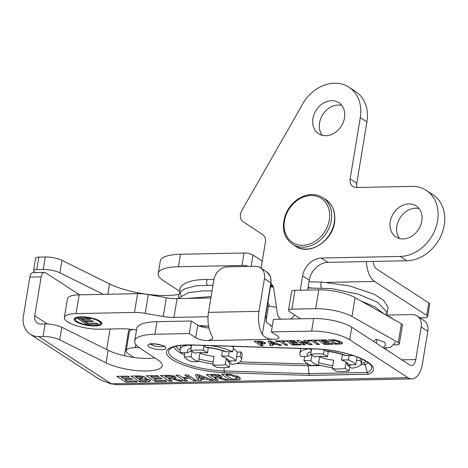 <?xml version="1.0" encoding="UTF-8"?>
<svg xmlns="http://www.w3.org/2000/svg" width="468" height="468" viewBox="0 0 468 468"><rect width="100%" height="100%" fill="white"/><g stroke="black" fill="none" stroke-linecap="round" stroke-linejoin="round"><path stroke-width="0.7" d="M154.89 357.956A32.31 9.231 9.4 0 1 108.161 350.269L61.811 327.284A13.338 3.808 -170.6 0 0 45.109 323.926L40.927 324.008A8.892 7.137 -56.9 0 1 37.469 323.055A8.892 7.137 -56.9 0 1 34.743 315.754L41.178 276.869A6.669 3.492 -91.1 0 1 44.378 272.37A6.669 3.492 -91.1 0 1 45.56 272.733L79.496 294.828M351.772 327.214A28.162 8.044 -170.6 0 0 348.245 325.283L348.174 325.248A28.162 8.044 -170.6 0 0 313.712 318.532L311.63 331.104A28.162 8.044 9.4 0 1 349.695 339.78L351.772 327.214L409.939 365.081A8.892 4.657 88.9 0 0 411.512 365.566A8.892 4.657 88.9 0 0 415.777 359.564L421.171 326.986L427.81 331.309A13.338 10.711 -56.9 0 0 423.727 320.358L417.082 316.035A13.338 10.711 123.1 0 1 421.171 326.986M45.109 323.926L43.033 336.492A13.338 3.808 9.4 0 1 59.728 339.856L61.811 327.284M43.033 336.492L38.756 336.58A22.084 17.731 123.1 0 1 30.168 334.21A22.084 17.731 123.1 0 1 23.4 316.075L29.853 277.097L41.178 276.869M427.81 331.309L422.405 363.987A22.084 11.56 -91.1 0 1 411.811 378.887A22.084 11.56 -91.1 0 1 407.909 377.682L349.695 339.78M311.63 331.104L271.346 331.911L273.429 319.34L313.712 318.532M262.291 334.474A22.084 11.56 -91.1 0 1 259.02 311.349L264.432 278.671L270.837 282.842L262.291 334.474C265.116 337.937 269.182 339.528 274.494 339.253A9.261 2.644 -170.6 0 0 279.004 337.756A9.261 2.644 -170.6 0 0 277.758 336.082L271.346 331.911M208.991 328.004A9.261 2.644 9.4 0 1 197.759 325.161L195.677 337.732A9.261 2.644 -170.6 0 0 208.201 340.587L212.77 338.703L211.782 335.486A22.084 11.56 88.9 0 1 208.512 312.361L213.923 279.683A13.338 10.711 123.1 0 1 227.378 266.848L255.154 266.286A13.338 10.711 123.1 0 1 260.343 267.719A13.338 10.711 123.1 0 1 264.432 278.671M195.677 337.732L189.271 333.561L154.926 334.246L157.008 321.68A41.5 11.858 -170.6 0 0 136.802 328.401L134.72 340.973A41.5 11.858 9.4 0 1 154.926 334.246M59.728 339.856L106.078 362.84A32.31 9.231 9.4 0 0 140.692 370.878A32.31 9.231 9.4 0 0 162.261 365.748A32.31 9.231 9.4 0 0 157.915 359.921L140.306 348.455A41.5 11.858 9.4 0 1 134.72 340.973M333.04 344.237L324.394 344.413L317.731 340.072L326.161 339.903L327.284 340.634L321.153 340.762L322.633 341.722L328.343 341.605L329.466 342.342L323.762 342.459L325.564 343.629L331.911 343.5L333.04 344.237M305.364 344.793L303.241 344.834L296.577 340.493L298.806 340.452L307.944 343.266L303.475 340.359L305.592 340.312L312.261 344.653L309.962 344.7L300.994 341.944L305.364 344.793M287.779 345.144L285.486 345.191L279.952 341.587L276.582 341.652L275.453 340.92L284.48 340.739L285.603 341.47L282.245 341.541L287.779 345.144M263.162 345.641L260.869 345.688L254.206 341.347L260.717 341.283L264.964 342.506L265.608 343.296L264.426 343.863L260.653 344.003L263.162 345.641M270.498 341.02L281.701 345.267L279.209 345.32L276.705 344.354L272.165 344.442L272.739 345.448L270.305 345.495L268.053 341.067L270.498 341.02M301.275 344.875L292.635 345.051L285.966 340.71L294.395 340.54L295.524 341.271L289.388 341.394L290.868 342.36L296.577 342.243L297.706 342.98L291.997 343.097L293.799 344.267L300.152 344.138L301.275 344.875M319.545 344.506L317.251 344.553L311.711 340.95L308.342 341.014L307.213 340.283L316.239 340.101L317.368 340.833L314.01 340.903L319.545 344.506M334.971 344.196L328.308 339.862L334.801 339.815L341.242 341.88L342.313 342.81L342.272 343.6L341.19 343.98L334.971 344.196L335.205 342.81M342.313 342.81L342.272 343.6L342.383 342.939M218.228 380.279L215.169 380.344L206.277 374.558L212.724 374.423C216.824 374.318 219.644 374.821 221.177 375.927L221.908 376.839L219.65 377.617L228.805 380.069L225.143 380.139L221.001 378.922C218.082 377.974 216.128 377.617 215.14 377.851L214.514 377.863L218.228 380.279M187.645 380.894L184.585 380.958L175.699 375.166L178.758 375.108L182.251 377.383L188.247 377.261L184.749 374.985L187.814 374.926L196.7 380.712L193.641 380.771L189.751 378.243L183.754 378.36L187.645 380.894M166.696 381.315L155.171 381.543L146.279 375.757L157.517 375.535L159.021 376.512L150.848 376.676L152.82 377.963L160.43 377.811L161.934 378.787L154.323 378.94L156.727 380.507L165.192 380.338L166.696 381.315M137.276 381.906L125.752 382.134L116.865 376.348L128.103 376.126L129.607 377.103L121.428 377.266L123.4 378.553L131.011 378.396L132.514 379.378L124.903 379.53L127.308 381.098L135.773 380.923L137.276 381.906M139.879 381.853L130.987 376.067L137.054 375.944C140.774 375.792 143.483 376.237 145.191 377.284L145.759 378.039L144.986 378.577L150 379.917L150.714 380.882L148.672 381.636L139.879 381.853L140.184 379.998M172.353 381.198L169.293 381.262L160.407 375.476L166.848 375.348C170.955 375.237 173.768 375.74 175.301 376.851L176.038 377.758L173.78 378.542L182.935 380.987L179.273 381.063L175.126 379.846C172.206 378.899 170.253 378.536 169.264 378.77L168.644 378.782L172.353 381.198M198.59 374.71L213.525 380.373L210.202 380.443L206.868 379.156L200.813 379.273L201.573 380.613L198.327 380.677L195.331 374.774L198.59 374.71M230.437 380.034L221.545 374.248L230.203 374.189L238.797 376.945L240.224 378.185L240.166 379.238L238.721 379.741L230.437 380.034L230.742 378.179M240.394 378.84L240.312 378.355M324.394 344.413L324.628 343.021M323.762 342.459L323.885 341.698M321.153 340.762L321.282 340.002M303.241 344.834L303.457 343.547M300.994 341.944L301.123 341.166M309.962 344.7L310.196 343.307M307.944 343.266L308.155 341.985M285.486 345.191L285.714 343.799M282.245 341.541L282.368 340.78M276.582 341.652L276.705 340.897M279.952 341.587L280.075 340.827M257.628 342.032L259.524 343.266L260.775 343.243C262.87 343.196 263.484 342.974 262.618 342.57L260.43 342.009L257.628 342.032L257.751 341.277M263.075 341.693L262.876 342.904L262.776 341.617M260.869 345.688L261.097 344.296M260.653 344.003L260.775 343.243M264.426 343.863L264.677 342.336M274.839 343.635L270.802 342.055L271.732 343.693L274.839 343.635L274.991 342.722M270.802 342.055L270.949 341.19M269.925 341.032L270.767 342.693L271.159 342.687M270.305 345.495L270.767 342.693M272.165 344.442L272.294 343.682M276.705 344.354L276.857 343.43M279.209 345.32L279.361 344.378M292.635 345.051L292.863 343.658M291.997 343.097L292.12 342.336M289.388 341.394L289.516 340.64M317.251 344.553L317.48 343.161M314.01 340.903L314.133 340.142M308.342 341.014L308.47 340.259M311.711 340.95L311.84 340.189M334.725 340.534L331.73 340.546L336.141 343.418L339.914 342.997L338.809 341.886L334.725 340.534L334.842 339.815M331.73 340.546L331.853 339.786M339.914 342.997L340.236 341.295M215.502 375.4L210.846 375.471L213.098 376.939L215.362 376.898C218.544 376.857 219.469 376.582 218.141 376.067L215.502 375.4L215.66 374.453M218.755 374.926L218.497 376.494L218.141 376.067L218.345 374.821M210.846 375.471L211.009 374.459M215.169 380.344L215.473 378.489M214.514 377.863L214.672 376.915M218.685 375.342L219.972 375.693M225.143 380.139L225.33 379.01M219.65 377.617L220.03 375.348M184.585 380.958L184.889 379.103M183.754 378.36L183.924 377.348M189.751 378.243L190.055 376.389M193.641 380.771L193.945 378.922M188.247 377.261L188.551 375.406M155.171 381.543L155.475 379.694M154.323 378.94L154.487 377.928M150.848 376.676L151.012 375.664M125.752 382.134L126.062 380.279M124.903 379.53L125.073 378.518M121.428 377.266L121.598 376.254M139.932 376.898L135.527 376.968L137.58 378.302L141.792 378.202L142.459 377.506L139.932 376.898L140.084 375.962M143.003 376.418L142.763 377.869L142.658 376.33M135.527 376.968L135.691 375.974M139.054 379.261L141.435 380.812L146.32 380.677L146.759 379.922C146.402 379.384 144.665 379.144 141.541 379.215L139.054 379.261L139.218 378.267M147.356 378.916L147.116 380.349L146.759 379.922L146.94 378.834M144.986 378.577L145.203 377.29M169.627 376.319L164.97 376.395L167.228 377.863L169.492 377.816C172.669 377.775 173.593 377.5 172.265 376.986L169.627 376.319L169.785 375.371M172.879 375.851L172.622 377.419L172.265 376.986L172.47 375.745M164.97 376.395L165.14 375.383M169.293 381.262L169.597 379.408M168.644 378.782L168.796 377.834M172.815 376.26L174.096 376.611M179.273 381.063L179.46 379.928M173.78 378.542L174.154 376.272M204.381 378.197L198.999 376.091L200.234 378.279L204.381 378.197L204.58 376.98M198.999 376.091L199.187 374.938M197.198 374.739L198.789 377.875L199.994 377.851M198.327 380.677L198.789 377.875M200.813 379.273L200.983 378.261M206.868 379.156L207.067 377.928M210.202 380.443L210.407 379.191M230.104 375.143L226.114 375.166L231.993 378.992L236.047 378.852L237.024 378.431L235.556 376.951L230.104 375.143L230.262 374.195M226.114 375.166L226.278 374.154M236.662 377.114L239.183 376.939M309.611 375.412L368.456 374.23A42.799 12.226 -170.6 0 0 362.636 359.202A42.799 12.226 -170.6 0 0 315.21 348.835L192.687 344.945A42.799 12.226 -170.6 0 0 169.586 357.587A42.799 12.226 -170.6 0 0 224.722 372.715L309.611 375.412L308.915 373.663L308.242 365.783L320.808 365.531M368.456 374.23L367.152 372.493L365.221 364.642A36.785 10.507 -170.6 0 0 368.059 362.624M308.295 364.022L307.54 364.034L308.242 365.783L236.469 363.507M366.122 361.325A34.778 9.933 9.4 0 1 363.876 362.905L365.221 364.642L360.769 364.73M272.277 326.319L266.52 322.499L265.689 315.578L271.083 282.994L270.574 276.67L267.064 272.107M124.435 355.727L128.22 332.865A13.338 10.711 123.1 0 1 129.349 329.121M417.082 316.035A13.338 10.711 123.1 0 0 411.893 314.601L387.182 315.099M44.378 272.37L33.052 272.598A6.669 3.492 88.9 0 0 29.853 277.097M197.759 325.161L191.353 320.99L189.271 333.561M157.008 321.68L191.353 320.99M407.909 377.682L110.834 383.842L118.035 384.778L411.811 378.887M30.168 334.21L100.257 379.84L110.834 383.842M106.686 349.537L110.085 329.004M373.3 261.442A8.892 4.657 88.9 0 0 376.529 268.924L428.811 302.966A6.669 1.907 -170.6 0 1 429.712 304.171L427.647 316.637A6.669 1.907 9.4 0 1 424.4 317.719L419.814 317.813M326.939 282.403L374.535 281.443A22.23 11.636 -91.1 0 1 366.415 261.583M374.535 281.443L426.746 315.438A6.669 1.907 9.4 0 1 427.647 316.637M178.934 294.378A45.946 13.127 9.4 0 1 109.553 283.941L61.969 260.348A13.338 3.808 -170.6 0 0 45.267 256.985L38.832 257.113A6.669 1.907 -170.6 0 0 35.586 258.196L33.52 270.668A6.669 1.907 9.4 0 1 36.767 269.586L43.208 269.457A13.338 3.808 9.4 0 1 59.904 272.821L103.323 294.349M262.285 261.068L253.036 255.054A6.669 1.907 -170.6 0 0 244.021 252.995L180.508 254.27A41.5 11.858 -170.6 0 0 160.302 260.992L158.237 273.464A41.5 11.858 9.4 0 1 178.443 266.742L241.956 265.467A6.669 1.907 9.4 0 1 248.444 266.421M179.501 291.16L163.823 280.952A41.5 11.858 9.4 0 1 158.237 273.464M35.457 272.546L34.421 271.867A6.669 1.907 9.4 0 1 33.52 270.668M132.766 329.495A18.527 5.294 -170.6 0 0 129.303 331.859L126.196 350.637A18.527 5.294 9.4 0 1 135.217 347.636L135.749 344.419M79.156 294.834A24.008 6.862 -170.6 0 0 67.468 298.724L64.362 317.503A24.008 6.862 9.4 0 1 76.05 313.613L79.156 294.834L137.586 293.664L134.474 312.437A18.527 5.294 9.4 0 1 145.203 313.349L148.309 294.571A18.527 5.294 -170.6 0 0 137.586 293.664M210.898 297.958L177.044 298.637A18.527 5.294 9.4 0 1 166.321 297.724L148.309 294.571M86.615 324.388L77.729 318.603L88.967 318.375L90.47 319.357L82.292 319.521L84.263 320.802L91.874 320.65L93.378 321.627L85.767 321.785L88.171 323.347L96.636 323.177L98.14 324.16L86.615 324.388L86.849 322.99L87.598 322.973M85.767 321.785L85.936 320.773M82.292 319.521L82.462 318.509M80.04 318.556L86.849 322.99M75.986 317.544A12.601 3.598 -170.6 0 0 75.828 317.953L75.594 319.351A12.601 3.598 -170.6 0 0 87.434 324.962A12.601 3.598 -170.6 0 0 100.456 323.47A12.601 3.598 -170.6 0 0 98.76 321.194A12.601 3.598 -170.6 0 0 85.047 317.421A12.601 3.598 -170.6 0 0 75.594 319.351M100.456 323.47L100.684 322.066A12.601 3.598 -170.6 0 0 100.667 321.633M74.465 318.445A14.081 4.025 -170.6 0 0 75.611 319.784M100.298 323.874A14.081 4.025 -170.6 0 0 101.813 322.973M100.017 321.171A14.081 4.025 9.4 0 1 101.913 323.71A14.081 4.025 9.4 0 1 87.37 325.377A14.081 4.025 9.4 0 1 74.131 319.112A14.081 4.025 9.4 0 1 84.696 316.953A14.081 4.025 9.4 0 1 100.017 321.171M208.044 316.731L173.938 317.415L177.044 298.637M166.321 297.724L163.209 316.503A18.527 5.294 -170.6 0 0 173.938 317.415M163.209 316.503L145.203 313.349M134.474 312.437L76.05 313.613M136.527 330.045A28.53 8.149 -170.6 0 0 120.843 328.793L100.006 329.209A24.008 6.862 9.4 0 1 67.591 321.832A24.008 6.862 9.4 0 1 64.362 317.503M139.014 347.56L135.217 347.636M134.059 357.476L128.688 353.983A18.527 5.294 9.4 0 1 126.196 350.637M198.701 325.693A33.164 9.477 9.4 0 1 208.629 326.243M399.35 343.845L402.468 324.997A5.926 1.696 -170.6 0 0 401.392 323.762L355.066 297.636A27.787 7.938 -170.6 0 0 318.802 289.856L294.992 290.335A6.95 1.983 -170.6 0 0 291.611 291.459L288.493 310.307A6.95 1.983 9.4 0 1 291.874 309.178L315.684 308.704A27.787 7.938 9.4 0 1 351.942 316.479L398.274 342.605A5.926 1.696 9.4 0 1 399.35 343.845A5.926 1.696 9.4 0 1 395.056 344.764L393.945 344.688M300.544 318.796L289.423 311.559A6.95 1.983 9.4 0 1 288.493 310.307M270.13 325.67A18.527 5.294 -170.6 0 0 272.335 325.962M386.129 348.327A53.212 15.198 9.4 0 1 386.071 348.993A53.212 15.198 9.4 0 1 385.96 349.473M276.442 307.219A18.527 5.294 9.4 0 1 268.515 305.932L267.333 305.662M374.037 341.71C374.692 340.008 375.453 339.206 376.325 339.312L376.81 339.791L376.424 343.26M385.182 314.619L387.293 312.045L388.071 307.417L383.666 300.339L373.961 294.138L349.614 285.942L322.119 282.093A2.966 1.264 91.3 0 0 322.101 282.099A2.966 1.264 91.3 0 0 320.855 284.099A2.966 1.264 91.3 0 0 321.446 287.744M207.248 285.135A2.966 1.264 -88.7 0 1 206.663 281.496A2.966 1.264 -88.7 0 1 207.891 279.495A2.966 1.264 -88.7 0 1 207.909 279.495L213.934 279.63M198.637 361.103A31.128 8.892 -170.6 0 0 212.829 363.964M191.295 350.901L187.803 352.65L181.309 352.784A31.128 8.892 -170.6 0 1 180.051 349.584L180.73 345.483M191.646 345.033L191.43 346.332L189.4 345.015M188.943 345.015A31.128 8.892 -170.6 0 0 180.051 349.584M210.483 345.624A31.128 8.892 9.4 0 1 232.795 351.731L224.938 351.626C219.591 349.549 213.437 348.157 206.482 347.449L202.989 345.384M229.203 351.807L228.507 356.008A27.05 7.728 9.4 0 1 235.925 360.834L236.621 356.628L240.207 356.558A31.128 8.892 -170.6 0 1 241.465 359.752A31.128 8.892 -170.6 0 1 232.192 364.373L228.378 361.893L226.711 358.652M241.465 359.752L242.219 355.2A31.128 8.892 -170.6 0 0 240.961 352L237.375 352.076L236.621 356.628M240.207 356.558L240.961 352M232.795 351.731L233.55 347.18A31.128 8.892 -170.6 0 0 231.461 346.291M191.43 346.332L190.733 350.538A27.05 7.728 9.4 0 1 203.358 350.28L204.054 346.08M233.269 348.871A27.05 7.728 9.4 0 1 237.375 352.076M230.086 363.004L229.39 367.204L225.313 364.554A19.34 5.528 9.4 0 1 212.688 364.812L214.081 356.405A19.34 5.528 9.4 0 1 206.651 355.148A19.34 5.528 9.4 0 1 199.947 353.182L198.555 361.594L191.617 361.735A27.05 7.728 9.4 0 1 184.199 356.914L184.895 352.708M225.313 364.554L226.331 358.406M228.507 356.008L221.569 356.154A19.34 5.528 9.4 0 1 228.987 360.974L235.925 360.834M192.032 351.38L191.143 356.774L184.199 356.914M190.733 350.538L194.811 353.188A19.34 5.528 9.4 0 1 207.435 352.93L203.358 350.28M212.688 364.812L216.766 367.462A27.05 7.728 9.4 0 0 229.39 367.204M208.307 347.642L207.435 352.93M221.569 356.154L222.47 350.725M198.555 361.594A19.34 5.528 9.4 0 1 191.143 356.774M311.126 354.586L307.558 356.382L301.029 356.493A31.128 8.892 -170.6 0 1 299.859 353.393L300.614 348.841A31.128 8.892 -170.6 0 1 300.696 348.49M311.635 348.841L311.425 350.117L309.389 348.765M309.202 348.759A31.128 8.892 -170.6 0 0 299.859 353.393M351.509 355.06A31.128 8.892 -170.6 0 1 352.813 355.639L344.904 355.499C339.604 353.416 333.473 352.006 326.5 351.281M326.5 351.275L323.476 349.479M349.198 355.698L348.502 359.898A27.05 7.728 9.4 0 1 355.797 364.724L356.493 360.518L360.103 360.459A31.128 8.892 9.4 0 1 361.273 363.56A31.128 8.892 9.4 0 1 351.784 368.211L348.034 365.73L346.378 362.367M318.293 364.87A31.128 8.892 -170.6 0 0 332.45 367.749M360.103 360.459L360.448 358.389M356.493 360.518L357.072 357.002M349.707 366.836L349.011 371.042A27.05 7.728 9.4 0 1 336.316 371.253L332.309 368.597L333.702 360.19A19.34 5.528 9.4 0 1 319.603 356.938L318.211 365.344A19.34 5.528 9.4 0 1 310.922 360.524L303.943 360.635L304.639 356.435M311.425 350.117L310.729 354.317A27.05 7.728 9.4 0 1 323.423 354.106L324.119 349.906M303.943 360.635A27.05 7.728 9.4 0 0 311.238 365.461L318.211 365.344M328.302 351.474L327.43 356.762L323.423 354.106M348.502 359.898L341.529 360.015L342.424 354.586M311.828 355.048L310.922 360.524M310.729 354.317L314.736 356.973A19.34 5.528 9.4 0 1 327.43 356.762M341.529 360.015A19.34 5.528 9.4 0 1 348.818 364.841L355.797 364.724M349.011 371.042L345.004 368.392L346.039 362.15M345.004 368.392A19.34 5.528 9.4 0 1 332.309 368.597M325.822 135.732A18.527 14.871 123.1 0 1 318.614 133.743A18.527 14.871 123.1 0 1 316.257 110.103A18.527 14.871 123.1 0 1 338.826 102.691A18.527 14.871 123.1 0 1 343.296 122.242A18.527 14.871 123.1 0 1 325.822 135.732M341.786 105.417A18.527 14.871 -56.9 0 0 322.897 114.426A18.527 14.871 -56.9 0 0 322.3 135.346M403.123 238.932A18.527 14.871 123.1 0 1 395.916 236.943A18.527 14.871 123.1 0 1 393.559 213.297A18.527 14.871 123.1 0 1 416.134 205.885A18.527 14.871 123.1 0 1 420.603 225.436A18.527 14.871 123.1 0 1 403.123 238.932M419.088 208.611A18.527 14.871 -56.9 0 0 400.204 217.626A18.527 14.871 -56.9 0 0 399.602 238.54M261.097 268.211L265.414 242.137A9.19 7.377 -56.9 0 0 262.642 234.62L243.237 221.762A9.19 7.377 123.1 0 1 241.757 210.635L300.825 107.277A37.054 29.747 123.1 0 1 348.935 87.165A37.054 29.747 123.1 0 1 360.29 117.585L350.14 178.893A9.261 7.435 -56.9 0 0 352.977 186.498A9.261 7.435 -56.9 0 0 356.581 187.492L411.822 186.381A37.054 29.747 123.1 0 1 426.243 190.359A37.054 29.747 123.1 0 1 435.181 229.46A37.054 29.747 123.1 0 1 400.228 256.446L321.305 258.032A18.527 14.871 -56.9 0 0 302.62 275.863L300.245 290.23M357.084 187.481A9.261 7.435 123.1 0 1 356.78 183.216L366.93 121.908A37.054 29.747 -56.9 0 0 355.581 91.488L348.935 87.165M270.492 286.562A9.19 7.377 -56.9 0 0 273.142 287.059L273.376 287.054M280.853 319.194A11.56 9.278 123.1 0 1 277.325 313.297L273.704 288.428A9.19 7.377 -56.9 0 0 270.954 283.778M294.735 315.017A11.56 9.278 123.1 0 1 290.447 319M307.628 290.078L309.266 280.186A18.527 14.871 123.1 0 1 327.951 262.355L406.867 260.77A37.054 29.747 -56.9 0 0 441.821 233.789A37.054 29.747 -56.9 0 0 432.882 194.688L426.243 190.359M163.607 346.221A6.815 1.948 9.4 0 1 156.985 346.49A6.815 1.948 9.4 0 1 150.807 344.103M164.724 346.601A9.132 2.609 -170.6 0 0 149.099 344.267A9.132 2.609 -170.6 0 0 157.002 349.409A9.132 2.609 -170.6 0 0 164.724 346.601M111.045 383.643L38.756 336.58M274.494 339.253L208.201 340.587M260.43 342.009L260.547 341.271M258.734 342.014L258.863 341.26M262.15 343.974L262.279 343.173M332.76 340.529L332.888 339.768M339.294 344.115L339.435 343.272M341.19 343.98L341.505 342.061M213.232 375.424L213.402 374.418M215.14 377.851L215.298 376.898M221.001 378.922L221.177 377.881M137.282 376.933L137.446 375.939M141.541 379.215L141.705 378.202M145.039 381.748L145.209 380.73M148.672 381.636L149.04 379.431M167.363 376.348L167.526 375.336M169.264 378.77L169.422 377.816M175.126 379.846L175.301 378.805M227.483 375.137L227.653 374.131M236.2 379.917L236.381 378.799M238.721 379.741L239.148 377.179M315.496 348.964C328.448 349.485 340.92 351.667 352.907 355.516C366.321 359.839 371.773 365.321 371.381 366.21A40.792 11.653 9.4 0 1 367.152 372.493L308.915 373.663L224.154 370.972A40.792 11.653 9.4 0 1 182.894 362.805A40.792 11.653 9.4 0 1 169.568 349.192L172.622 347.309L175.576 346.384C180.016 345.302 185.819 344.863 192.98 345.068L315.496 348.964A2.317 0.936 -88.2 0 1 315.21 348.835M192.687 344.945A2.317 0.936 91.8 0 0 192.98 345.068M224.722 372.715A2.317 0.936 -88.2 0 1 224.154 370.972L223.979 367.661M363.876 362.905L361.372 362.957M184.842 353.03A34.778 9.933 9.4 0 1 184.205 352.72M180.04 350.339A34.778 9.933 9.4 0 1 176.12 346.256M173.868 346.864A36.785 10.507 -170.6 0 0 184.532 354.902M230.034 363.303L230.566 363.314M307.54 364.034L239.99 361.887M259.02 311.349L208.512 312.361M271.083 282.994A9.261 2.644 -170.6 0 1 270.837 282.842A13.338 10.711 -56.9 0 0 266.754 271.89L260.343 267.719M415.777 359.564L401.895 359.845M106.078 362.84L108.161 350.269M47.344 323.955L34.743 315.754M426.746 315.438L428.811 302.966M251.164 266.368L253.036 255.054M241.956 265.467L244.021 252.995M178.443 266.742L180.508 254.27M107.845 294.261L109.553 283.941M59.904 272.821L61.969 260.348M43.208 269.457L45.267 256.985M36.767 269.586L38.832 257.113M318.802 289.856L315.684 308.704M351.942 316.479L355.066 297.636M398.274 342.605L401.392 323.762M268.515 305.932L265.982 321.224M291.874 309.178L294.992 290.335M376.325 339.312L385.035 342.33L385.375 344.471L385.088 345.548L383.339 347.765M389.61 317.117L389.06 316.38L387.188 315.748M334.556 219.942A27.787 22.312 123.1 0 1 319.954 244.524A27.787 22.312 123.1 0 1 295.419 246.121C309.447 256.458 333.982 240.189 334.755 220.217C335.287 211.021 332.28 204.13 325.746 199.543A27.787 22.312 123.1 0 1 334.556 219.942M322.78 197.613C315.877 193.459 308.295 193.536 300.046 197.841C292.874 201.989 287.849 208.114 284.971 216.204C281.455 228.46 283.953 237.791 292.459 244.191A27.787 22.312 -56.9 0 0 316.994 242.599A27.787 22.312 -56.9 0 0 331.596 218.012A27.787 22.312 -56.9 0 0 322.78 197.613L325.746 199.543M329.577 217.684A26.307 21.119 123.1 0 1 293.764 243.202A26.307 21.119 123.1 0 1 297.297 200.374A26.307 21.119 123.1 0 1 329.577 217.684M199.011 358.845A23.786 6.798 -170.6 0 0 213.174 361.881M191.172 347.894A23.786 6.798 -170.6 0 0 187.803 352.65M226.301 351.866A23.786 6.798 -170.6 0 0 205.762 347.186M228.378 361.893A23.786 6.798 -170.6 0 0 231.812 360.916M311.167 351.649A23.786 6.798 -170.6 0 0 307.558 356.382M346.279 355.744A23.786 6.798 -170.6 0 0 325.792 351.018M348.034 365.73A23.786 6.798 -170.6 0 0 351.45 364.794M318.667 362.606A23.786 6.798 -170.6 0 0 332.795 365.666M350.14 178.893L356.78 183.216M360.29 117.585L366.93 121.908M270.679 285.457L273.142 287.059M270.756 284.983L273.201 286.574M302.62 275.863L309.266 280.186M321.305 258.032L327.951 262.355M400.228 256.446L406.867 260.77M164.028 345.682L164.215 346.659L163.823 346.355C163.209 345.536 160.044 344.735 154.329 343.945L150.088 344.319L150.579 343.454M237.492 375.628L237.024 378.431M208.64 326.278L199.339 325.98M386.071 348.993L386.176 348.327M383.742 348.022L390.575 347.332L395.454 342.365M393.957 319.562L389.025 316.368M322.101 282.099L308.997 281.8M310.846 287.773L308.02 287.709M271.422 286.872L270.445 286.849M212.993 285.293L196.408 285.72L184.445 288.844L179.987 292.389L178.641 295.524L178.764 298.438M267.883 302.346L269.387 306.125M207.891 279.495C194.565 279.373 185.656 281.689 181.163 286.451L179.595 289.903L181.122 295.946M211.126 296.577L187.083 298.432M212.062 290.932L203.668 290.803L188.253 292.716L179.069 297.999L178.665 298.602M384 313.952L375.073 306.961L360.84 300.889M387.083 315.689L386.983 312.226L377.635 302.269L358.166 294.097L331.794 288.621L307.973 287.995M380.069 311.735L362.279 301.702M292.459 244.191L295.419 246.121M361.273 363.56L362.01 359.108"/></g></svg>
